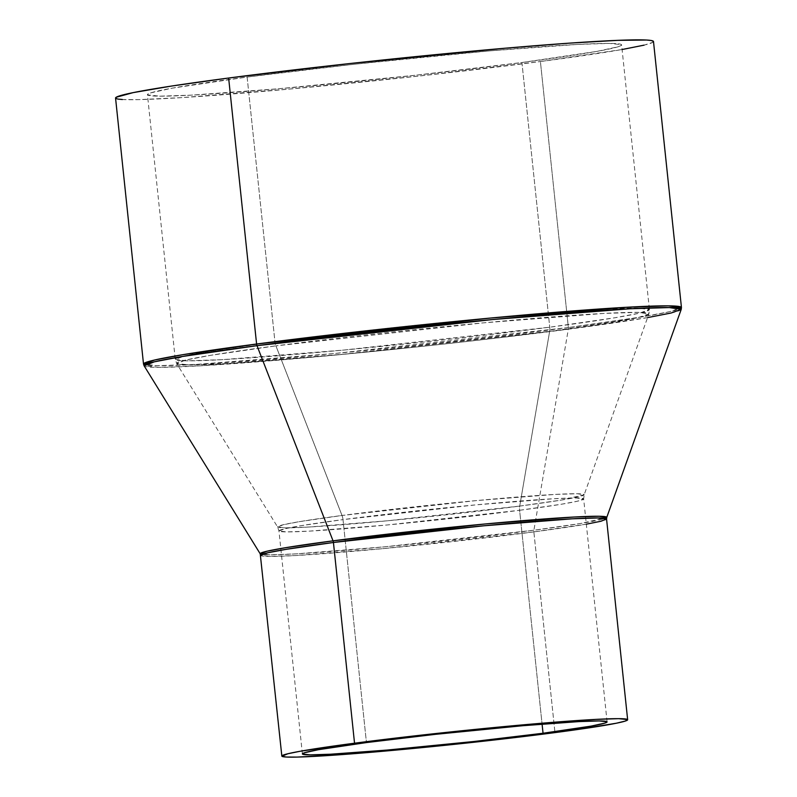 <?xml version="1.0" encoding="UTF-8"?>
<svg xmlns="http://www.w3.org/2000/svg" width="797" height="797" viewBox="0 0 797 797"><rect width="100%" height="100%" fill="white"/><g stroke="black" fill="none" stroke-linecap="round" stroke-linejoin="round"><path stroke-width="0.6" stroke-dasharray="3.98 2.99" d="M549.741 327.198A9.664 5.559 -97.5 0 1 549.631 331.383L346.167 354.007L225.79 363.591L189.547 364.906L176.705 363.591L185.711 360.055L210.229 355.382L275.921 345.858A9.664 5.559 -97.5 0 1 274.935 341.724L209.81 351.158L185.143 355.801L175.27 359.377L186.956 360.842L222.522 359.646L343.497 350.092L549.741 327.198A238.383 8.737 -6 0 1 304.046 353.639A238.383 8.737 -6 0 1 175.27 359.377A238.383 8.737 -6 0 1 274.935 341.724L247.12 77.05A238.383 8.737 174 0 0 147.445 94.704A238.383 8.737 174 0 0 276.23 88.965A238.383 8.737 174 0 0 521.925 62.525L549.741 327.198L521.925 62.525A238.383 8.737 174 0 0 621.6 44.871A238.383 8.737 174 0 0 492.815 50.609A238.383 8.737 174 0 0 247.12 77.05L274.935 341.724A238.383 8.737 -6 0 1 520.63 315.283A238.383 8.737 -6 0 1 649.416 309.545A238.383 8.737 -6 0 1 549.741 327.198L614.876 317.764L639.543 313.121L649.416 309.545L637.72 308.08L602.163 309.276L481.179 318.83L274.935 341.724A9.664 5.559 82.5 0 0 275.921 345.858A237.426 8.697 174 0 0 176.705 363.591A237.426 8.697 174 0 0 306.775 357.564A237.426 8.697 174 0 0 549.631 331.383L519.724 506.085A154.14 5.649 -6 0 1 362.057 523.081A154.14 5.649 -6 0 1 277.605 526.996A154.14 5.649 -6 0 1 342.023 515.48L275.921 345.858L342.023 515.48L476.666 500.556L554.941 494.429L577.377 493.732L584.161 494.778L561.297 500.078L519.724 506.085A9.664 5.559 82.5 0 0 519.604 510.279L561.467 504.222L577.317 501.233L583.663 498.932L576.141 497.995L553.297 498.763L475.55 504.899L343.009 519.614A9.664 5.559 82.5 0 0 342.023 515.48A9.664 5.559 -97.5 0 1 343.009 519.614A153.193 5.609 174 0 0 278.96 530.961A153.193 5.609 174 0 0 361.718 527.265A153.193 5.609 174 0 0 519.604 510.279L542.08 724.114L519.604 510.279A153.193 5.609 174 0 0 583.663 498.932A153.193 5.609 174 0 0 500.905 502.618A153.193 5.609 174 0 0 343.009 519.614L366.441 742.575L343.009 519.614L301.156 525.671L285.306 528.66L278.96 530.961L286.472 531.898L309.326 531.131L387.073 524.994L519.604 510.279A9.664 5.559 -97.5 0 1 519.724 506.085L387.631 520.77L309.475 526.996L285.944 527.853L277.605 526.996L283.453 524.705L299.373 521.666L342.023 515.48A154.14 5.649 -6 0 1 502.1 498.284A154.14 5.649 -6 0 1 584.161 494.778A154.14 5.649 -6 0 1 519.724 506.085L549.631 331.383A237.426 8.697 174 0 0 648.878 313.958A237.426 8.697 174 0 0 522.483 319.358A237.426 8.697 174 0 0 275.921 345.858L483.311 322.865L603.887 313.42L638.447 312.364L648.878 313.958L638.258 317.555L613.66 322.137L549.631 331.383A9.664 5.559 82.5 0 0 549.741 327.198M586.313 524.177L533.86 531.898A3.865 2.222 -97.5 0 1 533.91 530.224A3.865 2.222 82.5 0 0 533.86 531.898A173.856 6.366 174 0 1 354.665 551.185A173.856 6.366 174 0 1 260.739 555.37L269.266 556.436L295.209 555.559L383.437 548.595L533.86 531.898L554.961 732.612L533.86 531.898A173.856 6.366 174 0 0 606.557 519.016M647.582 317.604L568.321 329.211L533.91 530.224L580.903 523.43L606.746 517.432A174.244 6.386 -6 0 1 533.91 530.224L384.592 546.822L296.245 553.855L269.645 554.822L260.23 553.855A174.244 6.386 -6 0 0 355.681 549.432A174.244 6.386 -6 0 0 533.91 530.224L568.321 329.211A270.063 9.893 174 0 0 681.216 309.385M622.088 49.524L540.406 61.538L568.361 327.537A3.865 2.222 -97.5 0 1 568.321 329.211A3.865 2.222 82.5 0 0 568.361 327.537L642.252 316.837L670.237 311.567L681.445 307.503A270.442 9.913 -6 0 1 568.361 327.537L540.406 61.538A270.442 9.913 174 0 0 653.49 41.514M653.371 41.275L652.853 42.311L644.076 45.15M115.555 98.051A270.442 9.913 174 0 0 261.665 91.545A270.442 9.913 174 0 0 540.406 61.538L418.674 76.084L288.883 89.134L181.666 97.623L139.136 99.625L122.369 99.525M521.925 62.525L596.774 51.416L618.293 46.714L621.032 45.568L621.501 44.652L609.287 43.397L577.715 44.413L490.135 50.839L354.416 64.228L247.12 77.05L172.272 88.148L150.753 92.86L148.013 94.006L147.545 94.913L159.759 96.168L191.32 95.152L278.91 88.736L414.629 75.336L521.925 62.525M568.361 327.537A270.442 9.913 -6 0 1 289.62 357.534A270.442 9.913 -6 0 1 143.51 364.04L156.78 365.703L197.128 364.349L334.381 353.509L568.361 327.537M568.321 329.211L336.892 354.934L199.957 365.843L158.733 367.337L144.127 365.833A270.063 9.893 174 0 0 292.081 358.989A270.063 9.893 174 0 0 568.321 329.211M302.392 753.922L278.96 530.961L277.605 526.996L176.705 363.591L175.27 359.377L147.445 94.704M607.095 721.893L583.663 498.932L584.161 494.778L648.878 313.958L649.416 309.545L621.6 44.871"/><path stroke-width="1.2" d="M543.046 733.24A153.193 5.609 -6 0 1 385.15 750.236A153.193 5.609 -6 0 1 302.392 753.922A153.193 5.609 -6 0 1 366.441 742.575L435.401 734.336L522.613 725.728L578.901 721.604L599.185 720.946L607.035 721.753L604.973 723.078L591.145 726.107L543.046 733.24L474.095 741.479L386.874 750.087L330.596 754.211L310.302 754.859L302.462 754.052L304.514 752.737L318.342 749.708L366.441 742.575A153.193 5.609 -6 0 1 524.336 725.579A153.193 5.609 -6 0 1 607.095 721.893A153.193 5.609 -6 0 1 543.046 733.24L542.08 724.114L543.046 733.24M354.535 743.202A173.856 6.366 -6 0 1 533.721 723.915A173.856 6.366 -6 0 1 627.647 719.731A173.856 6.366 -6 0 1 554.961 732.612A173.856 6.366 -6 0 1 375.766 751.89A173.856 6.366 -6 0 1 281.839 756.084A173.856 6.366 -6 0 1 354.535 743.202L333.435 542.488L354.535 743.202L299.941 751.302L287.886 753.743L281.909 756.233L286.213 757.03L296.992 757.09L336.095 755.018L393.26 750.346L459.789 743.78L525.542 736.318L580.525 729.096L616.35 723.218L625.237 721.076L627.578 719.581L618.671 718.665L595.648 719.402L531.768 724.084L432.791 733.858L354.535 743.202M627.647 719.731L606.557 519.016A173.856 6.366 174 0 0 512.63 523.201A173.856 6.366 174 0 0 333.435 542.488L285.934 549.372L267.941 552.759L260.739 555.37A173.856 6.366 174 0 1 333.435 542.488A3.865 2.222 82.5 0 0 333.036 540.834A3.865 2.222 -97.5 0 1 333.435 542.488L483.859 525.791L572.087 518.827L598.029 517.95L606.557 519.016L600.898 521.268L586.313 524.177M647.582 317.604L671.204 312.992L681.216 309.385L681.445 307.503L653.49 41.514A270.442 9.913 174 0 0 507.38 48.029A270.442 9.913 174 0 0 228.639 78.026L256.594 344.015A270.442 9.913 -6 0 1 535.335 314.018A270.442 9.913 -6 0 1 681.445 307.503L668.175 305.849L627.837 307.204L490.583 318.043L256.594 344.015A3.865 2.222 82.5 0 0 256.983 345.669L492.885 319.517L630.029 308.778L669.341 307.562L681.216 309.385A270.063 9.893 174 0 0 537.437 315.532A270.063 9.893 174 0 0 256.983 345.669A270.063 9.893 174 0 0 144.127 365.833L260.23 553.855L266.836 551.255L284.828 547.828L333.036 540.834A174.244 6.386 -6 0 1 513.985 521.397A174.244 6.386 -6 0 1 606.746 517.432L606.557 519.016M122.369 99.525L117.737 99.057L115.665 98.29L116.193 97.264L133.129 92.631L171.724 86.026L228.639 78.026A270.442 9.913 174 0 0 115.555 98.051L143.51 364.04A270.442 9.913 -6 0 1 256.594 344.015L182.702 354.715L154.718 359.985L143.51 364.04L144.127 365.833L154.369 361.818L182.264 356.508L256.983 345.669L333.036 540.834L256.983 345.669A3.865 2.222 -97.5 0 1 256.594 344.015L228.639 78.026L350.361 63.481L504.342 48.288L569.088 43.168L617.934 40.338L646.676 40.039L651.308 40.517L653.49 41.524M644.076 45.15L622.088 49.524M281.839 756.084L260.23 553.855A174.244 6.386 -6 0 1 333.036 540.834L485.234 523.968L573.72 517.034L599.085 516.257L606.746 517.432L681.216 309.385"/></g></svg>
